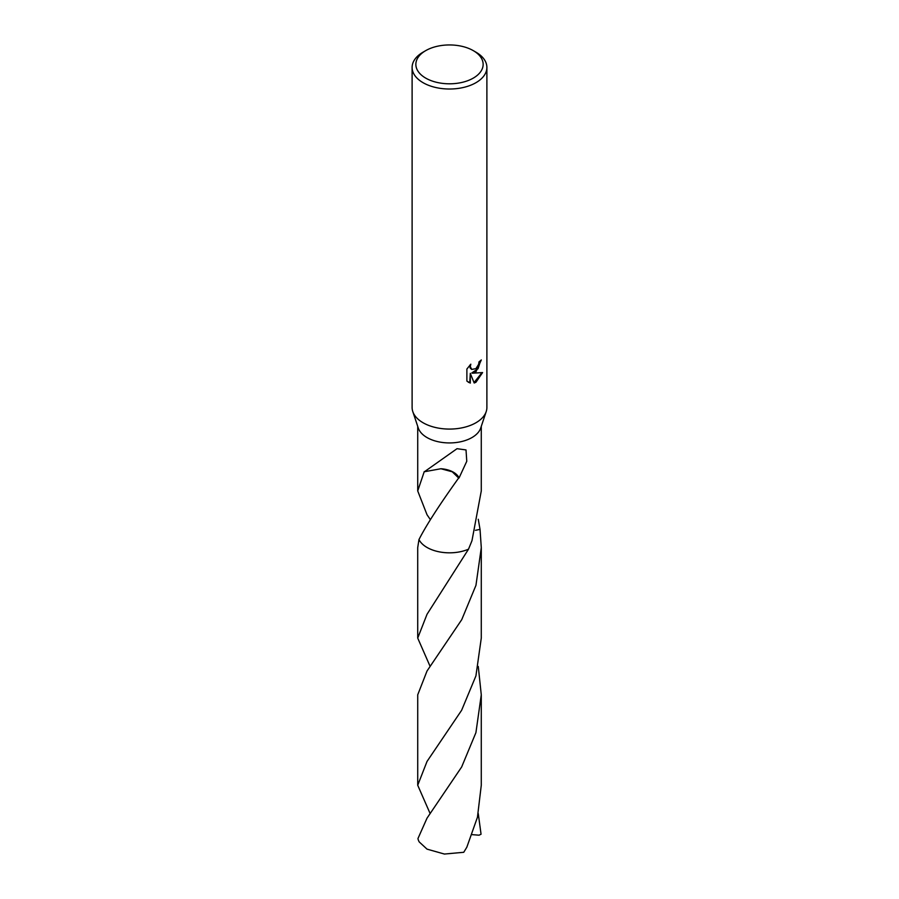 <?xml version="1.0" encoding="UTF-8"?>
<svg xmlns="http://www.w3.org/2000/svg" width="899" height="899" viewBox="0 0 899 899"><rect width="100%" height="100%" fill="white"/><g stroke="black" fill="none" stroke-linecap="round" stroke-linejoin="round"><path stroke-width="1.35" d="M473.29 50.636L475.942 52.164A37.387 21.587 180 0 1 486.887 67.425L486.887 407.494A37.387 21.587 180 0 1 486.213 411.573A37.387 21.587 180 0 1 475.942 422.755A37.387 21.587 180 0 1 438.543 428.126A37.387 21.587 180 0 1 412.787 411.573A37.387 21.587 180 0 1 412.113 407.494L412.113 67.425A37.387 21.587 180 0 1 423.058 52.164L425.71 50.636A33.645 19.43 180 0 1 473.29 50.636A33.645 19.43 180 0 1 473.29 78.112A33.645 19.43 180 0 1 425.71 78.112A33.645 19.43 180 0 1 425.71 50.636L423.058 52.164M486.213 411.573L480.707 428.059A31.78 18.351 180 0 1 471.975 437.555A31.78 18.351 180 0 1 440.184 442.128A31.78 18.351 180 0 1 418.293 428.059L412.787 411.573M475.931 371.871L472.357 373.22L482.594 372.568L475.942 382.266L474.178 383.008L470.301 373.321L470.301 383.086L466.884 381.086L466.884 369.039L470.818 364.174L470.289 366.556L471.739 369.422L475.931 368.635L478.639 364.32L479.032 361.825A37.387 21.587 0 0 0 481.313 359.937L475.931 371.871M486.887 67.425A37.387 21.587 180 0 1 475.942 82.697A37.387 21.587 180 0 1 435.195 87.372A37.387 21.587 180 0 1 412.113 67.425M430.149 519.296L427.025 514.745L417.72 490.944L424.261 471.582A31.78 18.351 0 0 0 424.452 471.728L457.018 448.691L466.019 449.938L466.772 461.277L459.052 477.953A31.78 18.351 180 0 1 458.659 478.021L452.264 471.795L440.915 468.739A21.183 12.226 0 0 1 459.052 477.953M458.681 477.976C439.296 505.024 426.059 525.555 418.968 539.569L417.709 547.648L417.72 638.088L427.025 614.287L468.514 549.188A31.78 18.351 180 0 1 418.968 539.569A31.78 18.351 180 0 0 468.514 549.177L471.975 540.692L481.28 490.944L481.28 426.34M480.74 360.443L478.054 368.714L471.818 372.916L472.357 373.22M471.481 369.253L470.132 367.961L469.874 365.14M468.233 382.187L469.761 382.772L470.301 373.321M474.02 382.581L481.898 372.737M424.452 471.728L440.915 468.739M478.268 519.285L480.032 529.376A31.78 18.351 180 0 1 480.032 529.387L475.459 530.309M468.514 549.188L468.514 549.177A31.791 18.351 180 0 1 427.025 547.457A31.791 18.351 180 0 1 418.968 539.569M480.032 529.365A31.791 18.351 180 0 1 480.032 529.387L481.291 547.66L475.953 585.339L461.749 619.647L427.025 671.002L417.72 694.815L417.72 785.243L427.025 761.442L461.637 710.266L475.919 675.913L481.28 638.088M478.268 813.617L481.055 834.227L479.043 835.193L472.11 834.654M430.149 813.606L417.72 785.243M427.025 818.157L417.945 838.576A31.78 18.351 180 0 0 419.181 841.891L427.025 849.139L444.409 854.05L463.749 852.286L466.828 847.218L477.436 817.281L481.28 785.243L481.28 694.815L475.919 732.64L461.659 766.971L427.025 818.157M478.268 666.451L481.28 694.815M430.149 666.451L417.72 638.088M417.72 490.944L417.72 426.34M481.28 638.099L481.291 547.66"/></g></svg>
